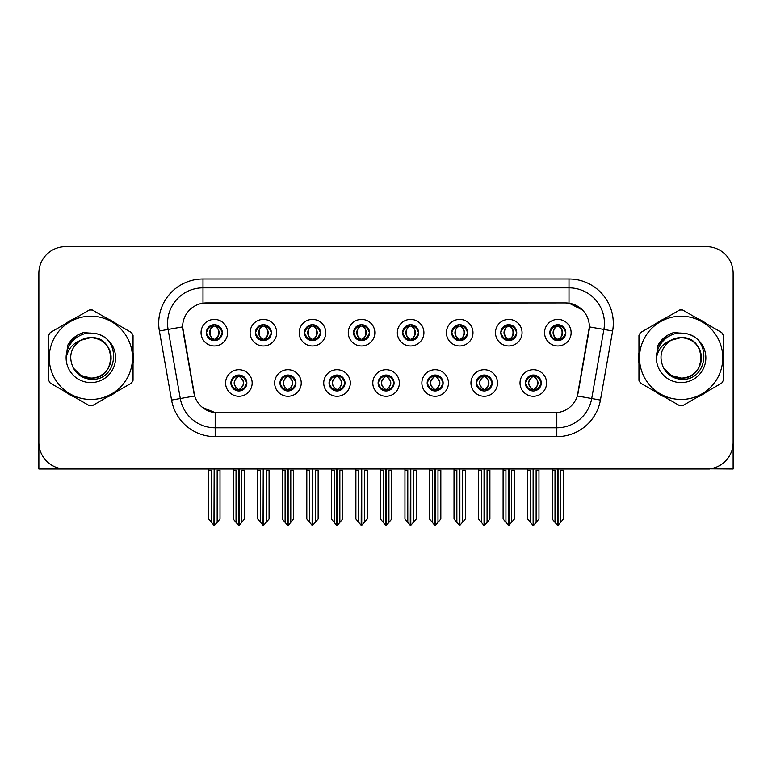 <?xml version="1.0" encoding="UTF-8"?>
<svg xmlns="http://www.w3.org/2000/svg" width="772" height="772" viewBox="0 0 772 772"><rect width="100%" height="100%" fill="white"/><g stroke="black" fill="none" stroke-linecap="round" stroke-linejoin="round"><path stroke-width="1.16" d="M206.365 332.674A7.971 7.971 0 0 0 214.336 340.645A7.971 7.971 0 0 0 222.307 332.674A7.971 7.971 0 0 0 214.336 324.703A7.971 7.971 0 0 0 206.365 332.674L206.442 332.674C208.093 337.132 210.158 339.275 212.647 339.111L212.107 340.327M201.048 332.674A13.288 13.288 0 0 0 214.336 345.962A13.288 13.288 0 0 0 227.624 332.674A13.288 13.288 0 0 0 214.336 319.386A13.288 13.288 0 0 0 201.048 332.674M329.046 382.989A7.971 7.971 0 0 0 337.017 390.96A7.971 7.971 0 0 0 344.988 382.989A7.971 7.971 0 0 0 337.017 375.018A7.971 7.971 0 0 0 329.046 382.989L329.123 382.989C330.628 387.283 332.703 389.426 335.328 389.426L336.274 389.426C331.005 385.132 331.005 380.837 336.274 376.543L335.328 376.543C332.751 376.495 330.677 378.637 329.123 382.989M323.729 382.989A13.288 13.288 0 0 0 337.017 396.277A13.288 13.288 0 0 0 350.305 382.989A13.288 13.288 0 0 0 337.017 369.701A13.288 13.288 0 0 0 323.729 382.989M279.975 382.989A7.971 7.971 0 0 0 287.946 390.96A7.971 7.971 0 0 0 295.917 382.989A7.971 7.971 0 0 0 287.946 375.018A7.971 7.971 0 0 0 279.975 382.989L280.043 382.989C281.558 387.283 283.633 389.426 286.258 389.426L287.203 389.426C281.934 385.132 281.934 380.837 287.203 376.543L286.258 376.543C283.671 376.495 281.606 378.637 280.043 382.989M274.658 382.989A13.288 13.288 0 0 0 287.946 396.277A13.288 13.288 0 0 0 301.234 382.989A13.288 13.288 0 0 0 287.946 369.701A13.288 13.288 0 0 0 274.658 382.989M476.256 382.989A7.971 7.971 0 0 0 484.237 390.96A7.971 7.971 0 0 0 492.208 382.989A7.971 7.971 0 0 0 484.237 375.018A7.971 7.971 0 0 0 476.256 382.989L476.334 382.989C477.849 387.283 479.914 389.426 482.548 389.426L483.494 389.426C478.215 385.132 478.215 380.837 483.494 376.543L482.548 376.543C479.962 376.495 477.887 378.637 476.334 382.989M470.949 382.989A13.288 13.288 0 0 0 484.237 396.277A13.288 13.288 0 0 0 497.515 382.989A13.288 13.288 0 0 0 484.237 369.701A13.288 13.288 0 0 0 470.949 382.989M402.656 332.674A7.971 7.971 0 0 0 410.627 340.645A7.971 7.971 0 0 0 418.598 332.674A7.971 7.971 0 0 0 410.627 324.703A7.971 7.971 0 0 0 402.656 332.674L402.723 332.674C404.374 337.132 406.448 339.275 408.938 339.111L408.398 340.327M397.339 332.674A13.288 13.288 0 0 0 410.627 345.962A13.288 13.288 0 0 0 423.915 332.674A13.288 13.288 0 0 0 410.627 319.386A13.288 13.288 0 0 0 397.339 332.674M500.796 332.674A7.971 7.971 0 0 0 508.767 340.645A7.971 7.971 0 0 0 516.738 332.674A7.971 7.971 0 0 0 508.767 324.703A7.971 7.971 0 0 0 500.796 332.674L500.874 332.674C502.524 337.132 504.589 339.275 507.079 339.111L506.538 340.327M495.479 332.674A13.288 13.288 0 0 0 508.767 345.962A13.288 13.288 0 0 0 522.055 332.674A13.288 13.288 0 0 0 508.767 319.386A13.288 13.288 0 0 0 495.479 332.674M230.905 382.989A7.971 7.971 0 0 0 238.876 390.96A7.971 7.971 0 0 0 246.847 382.989A7.971 7.971 0 0 0 238.876 375.018A7.971 7.971 0 0 0 230.905 382.989L230.973 382.989C232.488 387.283 234.553 389.426 237.187 389.426L238.133 389.426C232.855 385.132 232.855 380.837 238.133 376.543L237.187 376.543C234.601 376.495 232.536 378.637 230.973 382.989M225.588 382.989A13.288 13.288 0 0 0 238.876 396.277A13.288 13.288 0 0 0 252.164 382.989A13.288 13.288 0 0 0 238.876 369.701A13.288 13.288 0 0 0 225.588 382.989M353.576 332.674A7.971 7.971 0 0 0 361.557 340.645A7.971 7.971 0 0 0 369.527 332.674A7.971 7.971 0 0 0 361.557 324.703A7.971 7.971 0 0 0 353.576 332.674L353.653 332.674C355.303 337.132 357.378 339.275 359.868 339.111L359.327 340.327M348.268 332.674A13.288 13.288 0 0 0 361.557 345.962A13.288 13.288 0 0 0 374.835 332.674A13.288 13.288 0 0 0 361.557 319.386A13.288 13.288 0 0 0 348.268 332.674M255.435 332.674A7.971 7.971 0 0 0 263.406 340.645A7.971 7.971 0 0 0 271.377 332.674A7.971 7.971 0 0 0 263.406 324.703A7.971 7.971 0 0 0 255.435 332.674L255.513 332.674C257.163 337.132 259.228 339.275 261.718 339.111L261.177 340.327M250.118 332.674A13.288 13.288 0 0 0 263.406 345.962A13.288 13.288 0 0 0 276.694 332.674A13.288 13.288 0 0 0 263.406 319.386A13.288 13.288 0 0 0 250.118 332.674M304.506 332.674A7.971 7.971 0 0 0 312.477 340.645A7.971 7.971 0 0 0 320.457 332.674A7.971 7.971 0 0 0 312.477 324.703A7.971 7.971 0 0 0 304.506 332.674L304.583 332.674C306.233 337.132 308.308 339.275 310.798 339.111L310.248 340.327M299.198 332.674A13.288 13.288 0 0 0 312.477 345.962A13.288 13.288 0 0 0 325.765 332.674A13.288 13.288 0 0 0 312.477 319.386A13.288 13.288 0 0 0 299.198 332.674M427.186 382.989A7.971 7.971 0 0 0 435.157 390.96A7.971 7.971 0 0 0 443.128 382.989A7.971 7.971 0 0 0 435.157 375.018A7.971 7.971 0 0 0 427.186 382.989L427.263 382.989C428.769 387.283 430.844 389.426 433.478 389.426L434.424 389.426C429.145 385.132 429.145 380.837 434.424 376.543L433.478 376.543C430.892 376.495 428.817 378.637 427.263 382.989M421.869 382.989A13.288 13.288 0 0 0 435.157 396.277A13.288 13.288 0 0 0 448.445 382.989A13.288 13.288 0 0 0 435.157 369.701A13.288 13.288 0 0 0 421.869 382.989M378.116 382.989A7.971 7.971 0 0 0 386.087 390.96A7.971 7.971 0 0 0 394.058 382.989A7.971 7.971 0 0 0 386.087 375.018A7.971 7.971 0 0 0 378.116 382.989L378.193 382.989C379.699 387.283 381.773 389.426 384.408 389.426L385.344 389.426C380.075 385.132 380.075 380.837 385.344 376.543L384.408 376.543C381.822 376.495 379.747 378.637 378.193 382.989M372.799 382.989A13.288 13.288 0 0 0 386.087 396.277A13.288 13.288 0 0 0 399.375 382.989A13.288 13.288 0 0 0 386.087 369.701A13.288 13.288 0 0 0 372.799 382.989M549.867 332.674A7.971 7.971 0 0 0 557.838 340.645A7.971 7.971 0 0 0 565.808 332.674A7.971 7.971 0 0 0 557.838 324.703A7.971 7.971 0 0 0 549.867 332.674L549.944 332.674C551.594 337.132 553.659 339.275 556.149 339.111L555.608 340.327M544.549 332.674A13.288 13.288 0 0 0 557.838 345.962A13.288 13.288 0 0 0 571.126 332.674A13.288 13.288 0 0 0 557.838 319.386A13.288 13.288 0 0 0 544.549 332.674M451.726 332.674A7.971 7.971 0 0 0 459.697 340.645A7.971 7.971 0 0 0 467.668 332.674A7.971 7.971 0 0 0 459.697 324.703A7.971 7.971 0 0 0 451.726 332.674L451.803 332.674C453.453 337.132 455.519 339.275 458.008 339.111L457.468 340.327M446.409 332.674A13.288 13.288 0 0 0 459.697 345.962A13.288 13.288 0 0 0 472.985 332.674A13.288 13.288 0 0 0 459.697 319.386A13.288 13.288 0 0 0 446.409 332.674M525.336 382.989A7.971 7.971 0 0 0 533.307 390.96A7.971 7.971 0 0 0 541.278 382.989A7.971 7.971 0 0 0 533.307 375.018A7.971 7.971 0 0 0 525.336 382.989L525.404 382.989C526.919 387.283 528.984 389.426 531.618 389.426L532.564 389.426C527.286 385.132 527.286 380.837 532.564 376.543L531.618 376.543C529.032 376.495 526.967 378.637 525.404 382.989M520.019 382.989A13.288 13.288 0 0 0 533.307 396.277A13.288 13.288 0 0 0 546.595 382.989A13.288 13.288 0 0 0 533.307 369.701A13.288 13.288 0 0 0 520.019 382.989M182.626 326.826A23.913 23.913 0 0 0 182.993 330.985L193.926 392.987A23.913 23.913 0 0 0 217.472 412.75L554.528 412.75A23.913 23.913 0 0 0 578.074 392.987L589.007 330.985A23.913 23.913 0 0 0 565.461 302.913L206.539 302.913A23.913 23.913 0 0 0 182.626 326.826L182.887 323.285M709.487 468.836L733.13 469L733.13 273.24A26.576 26.576 0 0 0 706.563 246.664L65.437 246.664A26.576 26.576 0 0 0 38.87 273.24L38.87 469L119.206 469M652.794 469L709.487 469M48.675 352.524A42.518 42.518 0 0 0 48.675 363.139M65.176 391.713A42.518 42.518 0 0 0 74.363 397.02M107.356 397.02A42.518 42.518 0 0 0 116.543 391.713M133.045 363.139A42.518 42.518 0 0 0 133.045 352.524M638.955 352.524A42.518 42.518 0 0 0 638.955 363.139M655.457 391.713A42.518 42.518 0 0 0 664.644 397.02M697.637 397.02A42.518 42.518 0 0 0 706.824 391.713M723.325 363.139A42.518 42.518 0 0 0 723.325 352.524M202.997 279.001L569.003 279.001A44.284 44.284 0 0 1 612.621 330.976L600.433 400.07A44.284 44.284 0 0 1 556.815 436.662L215.185 436.662A44.284 44.284 0 0 1 171.567 400.07L159.379 330.976A44.284 44.284 0 0 1 202.997 279.001L202.997 287.86L569.003 287.86A35.435 35.435 0 0 1 603.897 329.441L591.709 398.526A35.435 35.435 0 0 1 556.815 427.804L215.185 427.804A35.435 35.435 0 0 1 180.291 398.526L168.103 329.441A35.435 35.435 0 0 1 202.997 287.86L202.997 303.174L565.461 302.913L569.003 303.174L582.368 309.919M554.528 412.75L217.472 412.75M215.185 436.662L215.185 412.644L202.418 407.413M612.621 330.976L589.374 326.884L577.34 395.997L600.433 400.07M171.567 400.07L194.66 395.997L182.626 326.884L168.103 329.441A35.435 35.435 0 0 1 167.572 323.285M578.074 392.987L577.929 393.739M194.071 393.739L193.926 392.987M116.543 323.95A42.518 42.518 0 0 0 107.356 318.643M74.363 318.643A42.518 42.518 0 0 0 65.176 323.95M706.824 323.95A42.518 42.518 0 0 0 697.637 318.643M664.644 318.643A42.518 42.518 0 0 0 655.457 323.95M706.563 246.664L65.437 246.664M38.87 273.24L38.87 442.424A26.576 26.576 0 0 0 65.437 469L706.563 469A26.576 26.576 0 0 0 733.13 442.424L733.13 273.24M534.678 390.844L534.041 389.426L534.986 389.426C537.573 389.484 539.647 387.332 541.201 382.98C539.686 378.685 537.611 376.543 534.986 376.543L535.527 375.337M534.678 375.134L534.041 376.543L534.986 376.543M532.825 389.426L532.159 390.873L532.834 389.426C527.228 385.132 527.228 380.837 532.834 376.543L532.159 375.095L532.834 376.543C527.411 380.837 527.411 385.132 532.825 389.426M532.564 376.543L531.937 375.134M534.041 376.543C539.319 380.837 539.319 385.132 534.041 389.426L533.78 389.426C539.194 385.132 539.194 380.837 533.78 376.543L534.446 375.095M534.041 389.426L534.446 390.873M527.633 469L527.633 470.235L530.47 470.235L530.47 522.383L532.941 525.336L533.664 525.336L538.972 519.006L538.972 470.235L536.135 470.235L536.135 522.383M533.481 469L533.481 525.336M533.124 525.336L533.124 469M527.633 470.235L527.633 519.006L530.47 522.383M552.173 469L552.173 470.235L555.01 470.235L555.01 522.383L557.481 525.336L557.664 469M558.021 469L558.021 525.336L563.512 519.006L563.512 470.235L560.675 470.235L560.675 522.383M552.173 470.235L552.173 519.006L555.01 522.383M556.467 340.529L557.094 339.111L556.149 339.111M556.467 324.819L557.094 326.238L556.149 326.238C553.582 326.189 551.517 328.341 549.944 332.674M565.808 332.674L565.741 332.674C564.207 328.389 562.132 326.247 559.526 326.238L558.581 326.238C561.119 327.589 562.45 329.74 562.605 332.674C562.45 335.617 561.119 337.76 558.581 339.111L559.526 339.111L560.067 340.327M565.741 332.674C564.139 337.046 562.074 339.197 559.526 339.111M557.094 339.111L557.355 339.111C554.759 337.76 553.389 335.617 553.234 332.674C553.389 329.74 554.759 327.589 557.355 326.238L556.699 324.79L557.365 326.238C552.414 326.402 552.26 338.29 557.365 339.111L556.699 340.568L557.094 339.111C554.566 337.76 553.225 335.617 553.08 332.674C553.225 329.74 554.566 327.589 557.094 326.238M558.32 326.238L558.32 326.238C563.261 326.402 563.425 338.29 558.31 339.111L558.976 340.568L558.32 339.111C560.916 337.76 562.296 335.617 562.45 332.674C562.296 329.74 560.916 327.589 558.32 326.238L558.986 324.79L558.31 326.238M485.607 390.844L484.97 389.426L485.916 389.426C488.502 389.484 490.577 387.332 492.131 382.98C490.616 378.685 488.541 376.543 485.916 376.543L486.457 375.337M485.607 375.134L484.97 376.543L485.916 376.543M483.755 389.426L483.089 390.873L483.764 389.426C478.157 385.132 478.157 380.837 483.764 376.543L483.089 375.095L483.764 376.543C478.341 380.837 478.341 385.132 483.755 389.426M483.494 376.543L482.857 375.134M484.97 376.543C490.249 380.837 490.249 385.132 484.97 389.426L484.71 389.426C490.123 385.132 490.123 380.837 484.71 376.543L485.376 375.095M484.97 389.426L485.376 390.873M478.563 469L478.563 470.235L481.4 470.235L481.4 522.383L483.87 525.336L484.594 525.336L489.902 519.006L489.902 470.235L487.064 470.235L487.064 522.383M484.411 469L484.411 525.336M484.054 525.336L484.054 469M478.563 470.235L478.563 519.006L481.4 522.383M436.527 390.844L435.9 389.426L436.846 389.426C439.432 389.484 441.497 387.332 443.06 382.98C441.536 378.685 439.471 376.543 436.846 376.543L437.386 375.337M436.527 375.134L435.9 376.543L436.846 376.543M434.684 389.426L434.018 390.873L434.684 389.426C429.087 385.132 429.087 380.837 434.684 376.543L434.018 375.095L434.684 376.543C429.271 380.837 429.271 385.132 434.684 389.426M434.424 376.543L433.787 375.134M435.9 376.543C441.179 380.837 441.179 385.132 435.9 389.426L435.64 389.426C441.053 385.132 441.053 380.837 435.64 376.543L436.305 375.095M435.9 389.426L436.305 390.873M429.493 469L429.493 470.235L432.33 470.235L432.33 522.383L434.8 525.336L435.524 525.336L440.831 519.006L440.831 470.235L437.994 470.235L437.994 522.383M435.34 469L435.34 525.336M434.983 525.336L434.983 469M429.493 470.235L429.493 519.006L432.33 522.383M387.457 390.844L386.83 389.426L387.776 389.426C390.362 389.484 392.427 387.332 393.99 382.98C392.465 378.685 390.4 376.543 387.776 376.543L388.316 375.337M387.457 375.134L386.83 376.543L387.776 376.543M385.614 389.426L384.948 390.873L385.614 389.426C380.007 385.132 380.007 380.837 385.614 376.543L384.948 375.095L385.614 376.543C380.2 380.837 380.2 385.132 385.614 389.426M385.344 376.543L384.717 375.134M386.83 376.543C392.108 380.837 392.108 385.132 386.83 389.426L386.569 389.426C391.983 385.132 391.983 380.837 386.569 376.543L387.235 375.095M386.83 389.426L387.235 390.873M380.422 469L380.422 470.235L383.25 470.235L383.25 522.383L385.73 525.336L386.454 525.336L391.761 519.006L391.761 470.235L388.924 470.235L388.924 522.383M386.27 469L386.27 525.336M385.913 525.336L385.913 469M380.422 470.235L380.422 519.006L383.25 522.383M503.103 469L503.103 470.235L505.93 470.235L505.93 522.383L508.401 525.336L508.594 469M508.941 469L508.941 525.336L514.442 519.006L514.442 470.235L511.604 470.235L511.604 522.383M503.103 470.235L503.103 519.006L505.93 522.383M507.397 340.529L508.024 339.111L507.079 339.111M507.397 324.819L508.024 326.238L507.079 326.238C504.512 326.189 502.447 328.341 500.874 332.674M516.738 332.674L516.671 332.674C515.127 328.389 513.062 326.247 510.456 326.238L509.51 326.238C512.039 327.589 513.38 329.74 513.534 332.674C513.38 335.617 512.039 337.76 509.51 339.111L510.456 339.111L510.996 340.327M516.671 332.674C515.069 337.046 513.004 339.197 510.456 339.111M508.024 339.111L508.285 339.111C505.689 337.76 504.319 335.617 504.164 332.674C504.319 329.74 505.689 327.589 508.285 326.238L507.619 324.79L508.294 326.238C503.344 326.402 503.19 338.29 508.294 339.111L507.629 340.568L508.024 339.111C505.496 337.76 504.155 335.617 504 332.674C504.155 329.74 505.496 327.589 508.024 326.238M509.25 326.238L509.25 326.238C514.191 326.402 514.345 338.29 509.24 339.111L509.906 340.568L509.25 339.111C511.846 337.76 513.226 335.617 513.37 332.674C513.226 329.74 511.846 327.589 509.25 326.238L509.916 324.79L509.24 326.238M454.023 469L454.023 470.235L456.86 470.235L456.86 522.383L459.33 525.336L459.523 469M459.871 469L459.871 525.336L465.362 519.006L465.362 470.235L462.534 470.235L462.534 522.383M454.023 470.235L454.023 519.006L456.86 522.383M458.327 340.529L458.954 339.111L458.008 339.111M458.327 324.819L458.954 326.238L458.008 326.238C455.441 326.189 453.376 328.341 451.803 332.674M467.668 332.674L467.591 332.674C466.056 328.389 463.991 326.247 461.386 326.238L460.44 326.238C462.968 327.589 464.31 329.74 464.464 332.674C464.31 335.617 462.968 337.76 460.44 339.111L461.386 339.111L461.926 340.327M467.591 332.674C465.998 337.046 463.924 339.197 461.386 339.111M458.954 339.111L459.215 339.111C456.619 337.76 455.239 335.617 455.094 332.674C455.239 329.74 456.619 327.589 459.215 326.238L458.549 324.79L459.224 326.238C454.274 326.402 454.119 338.29 459.224 339.111L458.558 340.568L458.954 339.111C456.426 337.76 455.084 335.617 454.93 332.674C455.084 329.74 456.426 327.589 458.954 326.238M460.18 326.238L460.18 326.238C465.12 326.402 465.275 338.29 460.17 339.111L460.836 340.568L460.18 339.111C462.775 337.76 464.146 335.617 464.3 332.674C464.146 329.74 462.775 327.589 460.18 326.238L460.845 324.79L460.17 326.238M404.953 469L404.953 470.235L407.79 470.235L407.79 522.383L410.26 525.336L410.443 469M410.8 469L410.8 525.336L416.291 519.006L416.291 470.235L413.454 470.235L413.454 522.383M404.953 470.235L404.953 519.006L407.79 522.383M409.247 340.529L409.884 339.111L408.938 339.111M409.247 324.819L409.884 326.238L408.938 326.238C406.371 326.189 404.296 328.341 402.723 332.674M418.598 332.674L418.52 332.674C416.986 328.389 414.921 326.247 412.316 326.238L411.37 326.238C413.898 327.589 415.24 329.74 415.384 332.674C415.24 335.617 413.898 337.76 411.37 339.111L412.316 339.111L412.856 340.327M418.52 332.674C416.928 337.046 414.853 339.197 412.316 339.111M409.884 339.111L410.144 339.111C407.548 337.76 406.168 335.617 406.014 332.674C406.168 329.74 407.548 327.589 410.144 326.238L409.478 324.79L410.154 326.238C405.203 326.402 405.039 338.29 410.154 339.111L409.488 340.568L409.884 339.111C407.346 337.76 406.014 335.617 405.86 332.674C406.014 329.74 407.346 327.589 409.884 326.238M411.109 326.238L411.109 326.238C416.05 326.402 416.204 338.29 411.1 339.111L411.765 340.568L411.109 339.111C413.705 337.76 415.075 335.617 415.23 332.674C415.075 329.74 413.705 327.589 411.109 326.238L411.765 324.79L411.1 326.238M355.882 469L355.882 470.235L358.719 470.235L358.719 522.383L361.19 525.336L361.373 469M361.73 469L361.73 525.336L367.221 519.006L367.221 470.235L364.384 470.235L364.384 522.383M355.882 470.235L355.882 519.006L358.719 522.383M360.177 340.529L360.813 339.111L359.868 339.111M360.177 324.819L360.813 326.238L359.868 326.238C357.301 326.189 355.226 328.341 353.653 332.674M369.527 332.674L369.45 332.674C367.916 328.389 365.841 326.247 363.236 326.238L362.3 326.238C364.828 327.589 366.169 329.74 366.314 332.674C366.169 335.617 364.828 337.76 362.3 339.111L363.236 339.111L363.786 340.327M369.45 332.674C367.858 337.046 365.783 339.197 363.236 339.111M360.813 339.111L361.074 339.111C358.478 337.76 357.098 335.617 356.944 332.674C357.098 329.74 358.478 327.589 361.074 326.238C356.124 326.402 355.969 338.29 361.074 339.111L360.813 339.111C358.276 337.76 356.934 335.617 356.789 332.674C356.934 329.74 358.276 327.589 360.813 326.238L360.813 326.238M362.039 326.238L362.039 326.238C366.98 326.402 367.134 338.29 362.029 339.111L362.695 340.568L362.039 339.111C364.635 337.76 366.005 335.617 366.16 332.674C366.005 329.74 364.635 327.589 362.039 326.238L362.695 324.79L362.029 326.238M38.87 414.525L38.87 405.667M38.87 398.555A17.717 17.717 0 0 0 38.6 398.574L38.6 325.948A17.717 17.717 0 0 1 38.87 322.889M733.13 405.667L733.13 414.525M733.13 322.889A17.717 17.717 0 0 1 733.4 325.948L733.4 398.574A17.717 17.717 0 0 0 733.13 398.555M111.1 357.108A20.246 20.246 0 0 0 80.732 340.298C70.802 347.361 68.274 356.471 73.147 367.636L73.417 368.119A20.246 20.246 0 0 0 90.864 378.077C116.987 379.341 116.987 336.322 90.864 337.586L80.732 340.298L90.864 337.586C116.987 336.322 116.987 379.341 90.864 378.077A20.246 20.246 0 0 0 111.11 357.832C109.904 345.528 103.159 338.783 90.864 337.586C116.987 336.322 116.987 379.341 90.864 378.077C116.987 379.341 116.987 336.322 90.864 337.586C116.987 336.322 116.987 379.341 90.864 378.077C116.987 379.341 116.987 336.322 90.864 337.586C116.987 336.322 116.987 379.341 90.864 378.077L80.732 375.366L73.417 368.119L80.732 375.366L90.864 378.077L80.732 375.366L73.417 368.119L80.732 375.366L90.864 378.077L80.732 375.366L73.417 368.119L80.732 375.366L90.864 378.077L80.732 375.366L73.417 368.119C77.296 374.951 83.106 378.666 90.864 379.264C117.942 381.532 122.169 338.368 96.056 333.639L83.501 332.549C76.505 334.701 71.227 338.966 67.675 345.345L66.122 358.372A24.752 24.752 0 0 0 90.864 382.584A24.752 24.752 0 0 0 96.056 333.639M90.864 399.462A41.63 41.63 0 0 0 132.495 357.832A41.63 41.63 0 0 0 90.864 316.202A41.63 41.63 0 0 0 49.225 357.832A41.63 41.63 0 0 0 90.864 399.462M90.864 405.667A47.835 47.835 0 0 0 92.428 405.638L131.481 383.095A47.835 47.835 0 0 0 133.045 380.374L133.045 335.289A47.835 47.835 0 0 0 131.481 332.568L92.428 310.026A47.835 47.835 0 0 0 89.291 310.026L50.248 332.568A47.835 47.835 0 0 0 48.675 335.289L48.675 380.374A47.835 47.835 0 0 0 50.248 383.095L89.291 405.638A47.835 47.835 0 0 0 90.864 405.667M66.112 357.832C65.948 343.791 78.696 332.404 90.864 333.079M66.122 358.372C67.55 349.648 72.423 343.627 80.732 340.298M67.675 345.345L77.692 335.019L83.347 332.587L77.692 335.019L67.704 345.296L77.692 335.019L83.347 332.587L77.692 335.019L67.675 345.345L77.692 335.019L83.501 332.549L77.692 335.019L74.392 337.277L77.692 335.019L83.501 332.549L77.692 335.019L74.392 337.277L77.692 335.019L83.501 332.549L77.692 335.019L74.392 337.277L77.692 335.019L83.501 332.549L77.692 335.019L74.392 337.277M83.347 332.587L77.692 335.019L67.704 345.296L77.692 335.019L83.347 332.587L77.692 335.019L67.704 345.296M701.372 357.108A20.246 20.246 0 0 0 671.003 340.298C661.083 347.361 658.555 356.471 663.418 367.636L663.698 368.119A20.246 20.246 0 0 0 681.136 378.077C707.258 379.341 707.258 336.322 681.136 337.586L671.003 340.298L681.136 337.586C707.258 336.322 707.258 379.341 681.136 378.077A20.246 20.246 0 0 0 701.391 357.832C700.185 345.528 693.439 338.783 681.136 337.586C707.258 336.322 707.258 379.341 681.136 378.077C707.258 379.341 707.258 336.322 681.136 337.586C707.258 336.322 707.258 379.341 681.136 378.077C707.258 379.341 707.258 336.322 681.136 337.586C707.258 336.322 707.258 379.341 681.136 378.077L671.013 375.366L663.698 368.119L671.013 375.366L681.136 378.077L671.013 375.366L663.698 368.119L671.013 375.366L681.136 378.077L671.013 375.366L663.698 368.119L671.013 375.366L681.136 378.077L671.013 375.366L663.698 368.119C667.577 374.951 673.387 378.666 681.136 379.264C708.213 381.532 712.44 338.368 686.337 333.639L673.782 332.549C666.786 334.701 661.507 338.966 657.956 345.345L656.393 358.372A24.752 24.752 0 0 0 681.136 382.584A24.752 24.752 0 0 0 686.337 333.639M681.136 399.462A41.63 41.63 0 0 0 722.775 357.832A41.63 41.63 0 0 0 681.136 316.202A41.63 41.63 0 0 0 639.505 357.832A41.63 41.63 0 0 0 681.136 399.462M681.136 405.667A47.835 47.835 0 0 0 682.709 405.638L721.752 383.095A47.835 47.835 0 0 0 723.325 380.374L723.325 335.289A47.835 47.835 0 0 0 721.752 332.568L682.709 310.026A47.835 47.835 0 0 0 679.572 310.026L640.519 332.568A47.835 47.835 0 0 0 638.955 335.289L638.955 380.374A47.835 47.835 0 0 0 640.519 383.095L679.572 405.638A47.835 47.835 0 0 0 681.136 405.667M656.393 357.832C656.229 343.791 668.967 332.404 681.145 333.079M656.393 358.372C657.831 349.648 662.694 343.627 671.003 340.298M673.628 332.587L667.973 335.019L657.976 345.296L667.973 335.019L673.628 332.587L667.973 335.019L657.976 345.296L667.973 335.019L673.628 332.587L667.973 335.019L657.976 345.296L667.973 335.019L673.628 332.587L667.973 335.019L657.956 345.345L667.973 335.019L673.782 332.549L667.973 335.019L664.673 337.277L667.973 335.019L673.782 332.549L667.973 335.019L664.673 337.277L667.973 335.019L673.782 332.549L667.973 335.019L664.673 337.277L667.973 335.019L673.782 332.549L667.973 335.019L664.673 337.277M338.387 390.844L337.76 389.426L338.705 389.426C341.292 389.484 343.357 387.332 344.92 382.98C343.395 378.685 341.32 376.543 338.705 376.543L339.246 375.337M338.387 375.134L337.76 376.543L338.705 376.543M336.534 389.426L335.878 390.873L336.544 389.426C330.937 385.132 330.937 380.837 336.544 376.543L335.878 375.095L336.544 376.543C331.13 380.837 331.13 385.132 336.534 389.426M336.274 376.543L335.646 375.134M337.76 376.543L338.155 375.095L337.76 376.543C343.029 380.837 343.029 385.132 337.76 389.426L338.155 390.873L337.489 389.426C342.903 385.132 342.903 380.837 337.499 376.543C343.096 380.837 343.096 385.132 337.489 389.426L337.76 389.426M331.352 469L331.352 470.235L334.18 470.235L334.18 522.383L336.65 525.336L337.383 525.336L342.681 519.006L342.681 470.235L339.854 470.235L339.854 522.383M337.19 469L337.19 525.336M336.843 525.336L336.843 469M331.352 470.235L331.352 519.006L334.18 522.383M289.317 390.844L288.689 389.426L289.625 389.426C292.212 389.484 294.286 387.332 295.84 382.98C294.325 378.685 292.25 376.543 289.625 376.543L290.175 375.337M289.317 375.134L288.689 376.543L289.625 376.543M287.464 389.426L286.798 390.873L287.473 389.426C281.867 385.132 281.867 380.837 287.473 376.543L286.798 375.095L287.473 376.543C282.05 380.837 282.05 385.132 287.464 389.426M287.203 376.543L286.576 375.134M288.689 376.543L289.085 375.095L288.689 376.543C293.958 380.837 293.958 385.132 288.689 389.426L289.085 390.873L288.419 389.426C293.833 385.132 293.833 380.837 288.429 376.543C294.026 380.837 294.026 385.132 288.419 389.426L288.689 389.426M282.272 469L282.272 470.235L285.109 470.235L285.109 522.383L287.58 525.336L288.303 525.336L293.611 519.006L293.611 470.235L290.783 470.235L290.783 522.383M288.12 469L288.12 525.336M287.763 525.336L287.763 469M282.272 470.235L282.272 519.006L285.109 522.383M240.246 390.844L239.609 389.426L240.555 389.426C243.141 389.484 245.216 387.332 246.77 382.98C245.255 378.685 243.18 376.543 240.555 376.543L241.096 375.337M240.246 375.134L239.609 376.543L240.555 376.543M238.394 389.426L237.728 390.873L238.403 389.426C232.797 385.132 232.797 380.837 238.403 376.543L237.728 375.095L238.403 376.543C232.98 380.837 232.98 385.132 238.394 389.426M238.133 376.543L237.506 375.134M239.609 376.543L240.015 375.095L239.609 376.543C244.888 380.837 244.888 385.132 239.609 389.426L240.015 390.873L239.349 389.426C244.763 385.132 244.763 380.837 239.349 376.543C244.956 380.837 244.956 385.132 239.349 389.426L239.609 389.426M233.202 469L233.202 470.235L236.039 470.235L236.039 522.383L238.509 525.336L239.233 525.336L244.541 519.006L244.541 470.235L241.704 470.235L241.704 522.383M239.05 469L239.05 525.336M238.693 525.336L238.693 469M233.202 470.235L233.202 519.006L236.039 522.383M306.812 469L306.812 470.235L309.649 470.235L309.649 522.383L312.12 525.336L312.303 469M312.66 469L312.66 525.336L318.151 519.006L318.151 470.235L315.314 470.235L315.314 522.383M306.812 470.235L306.812 519.006L309.649 522.383M311.106 340.529L311.734 339.111L310.798 339.111M311.106 324.819L311.734 326.238L310.798 326.238C308.231 326.189 306.156 328.341 304.583 332.674M320.457 332.674L320.38 332.674C318.846 328.389 316.771 326.247 314.165 326.238L313.229 326.238C315.758 327.589 317.099 329.74 317.244 332.674C317.099 335.617 315.758 337.76 313.229 339.111L314.165 339.111L314.706 340.327M320.38 332.674C318.778 337.046 316.713 339.197 314.165 339.111M311.734 339.111L312.004 339.111C309.398 337.76 308.028 335.617 307.874 332.674C308.028 329.74 309.398 327.589 312.004 326.238C307.053 326.402 306.899 338.29 312.004 339.111L311.734 339.111C309.205 337.76 307.864 335.617 307.719 332.674C307.864 329.74 309.205 327.589 311.734 326.238L311.734 326.238M312.959 326.238L312.959 326.238C317.91 326.402 318.064 338.29 312.959 339.111L313.615 340.568L312.959 339.111C315.555 337.76 316.935 335.617 317.089 332.674C316.935 329.74 315.555 327.589 312.959 326.238L313.625 324.79L312.959 326.238M257.742 469L257.742 470.235L260.579 470.235L260.579 522.383L263.049 525.336L263.233 469M263.59 469L263.59 525.336L269.081 519.006L269.081 470.235L266.243 470.235L266.243 522.383M257.742 470.235L257.742 519.006L260.579 522.383M262.036 340.529L262.663 339.111L261.718 339.111M262.036 324.819L262.663 326.238L261.718 326.238C259.151 326.189 257.086 328.341 255.513 332.674M271.377 332.674L271.31 332.674C269.775 328.389 267.701 326.247 265.095 326.238L264.149 326.238C266.687 327.589 268.019 329.74 268.173 332.674C268.019 335.617 266.687 337.76 264.149 339.111L265.095 339.111L265.636 340.327M271.31 332.674C269.708 337.046 267.643 339.197 265.095 339.111M262.663 339.111L262.924 339.111C260.328 337.76 258.958 335.617 258.803 332.674C258.958 329.74 260.328 327.589 262.924 326.238C257.983 326.402 257.829 338.29 262.934 339.111L262.663 339.111C260.135 337.76 258.794 335.617 258.649 332.674C258.794 329.74 260.135 327.589 262.663 326.238L262.663 326.238M263.889 326.238L263.889 326.238C268.83 326.402 268.994 338.29 263.879 339.111L264.545 340.568L263.889 339.111C266.485 337.76 267.865 335.617 268.019 332.674C267.865 329.74 266.485 327.589 263.889 326.238L264.555 324.79L263.879 326.238M208.672 469L208.672 470.235L211.499 470.235L211.499 522.383L213.969 525.336L214.162 469M214.51 469L214.51 525.336L220.01 519.006L220.01 470.235L217.173 470.235L217.173 522.383M208.672 470.235L208.672 519.006L211.499 522.383M212.966 340.529L213.593 339.111L212.647 339.111M212.966 324.819L213.593 326.238L212.647 326.238C210.08 326.189 208.015 328.341 206.442 332.674M222.307 332.674L222.239 332.674C220.695 328.389 218.63 326.247 216.025 326.238L215.079 326.238C217.607 327.589 218.949 329.74 219.103 332.674C218.949 335.617 217.607 337.76 215.079 339.111L216.025 339.111L216.565 340.327M222.239 332.674C220.638 337.046 218.572 339.197 216.025 339.111M213.593 339.111L213.854 339.111C211.258 337.76 209.887 335.617 209.733 332.674C209.887 329.74 211.258 327.589 213.854 326.238C208.913 326.402 208.758 338.29 213.863 339.111L213.593 339.111C211.065 337.76 209.723 335.617 209.579 332.674C209.723 329.74 211.065 327.589 213.593 326.238L213.593 326.238M214.819 326.238L214.819 326.238C219.759 326.402 219.923 338.29 214.809 339.111L215.475 340.568L214.819 339.111C217.415 337.76 218.794 335.617 218.939 332.674C218.794 329.74 217.415 327.589 214.819 326.238L215.484 324.79L214.809 326.238M569.003 279.001L569.003 303.174M556.815 412.644L556.815 436.662M159.379 330.976L168.103 329.441M531.618 389.426L531.078 390.642M531.937 390.844L532.564 389.426M531.618 376.543L531.078 375.337M534.986 389.426L535.527 390.642M556.149 326.238L555.608 325.022M559.526 326.238L560.067 325.022M559.217 324.819L558.581 326.238M559.217 340.529L558.581 339.111M482.548 389.426L482.008 390.642M482.857 390.844L483.494 389.426M482.548 376.543L482.008 375.337M485.916 389.426L486.457 390.642M433.478 389.426L432.938 390.642M433.787 390.844L434.424 389.426M433.478 376.543L432.938 375.337M436.846 389.426L437.386 390.642M384.408 389.426L383.858 390.642M384.717 390.844L385.344 389.426M384.408 376.543L383.858 375.337M387.776 389.426L388.316 390.642M507.079 326.238L506.538 325.022M510.456 326.238L510.996 325.022M510.138 324.819L509.51 326.238M510.138 340.529L509.51 339.111M458.008 326.238L457.468 325.022M461.386 326.238L461.926 325.022M461.067 324.819L460.44 326.238M461.067 340.529L460.44 339.111M408.938 326.238L408.398 325.022M412.316 326.238L412.856 325.022M411.997 324.819L411.37 326.238M411.997 340.529L411.37 339.111M359.868 326.238L359.327 325.022M363.236 326.238L363.786 325.022M362.927 324.819L362.3 326.238M362.927 340.529L362.3 339.111M360.408 340.568L361.074 339.111L360.418 340.568M360.408 324.79L361.074 326.238L360.418 324.79M335.328 389.426L334.787 390.642M335.646 390.844L336.274 389.426M335.328 376.543L334.787 375.337M338.705 389.426L339.246 390.642M286.258 389.426L285.717 390.642M286.576 390.844L287.203 389.426M286.258 376.543L285.717 375.337M289.625 389.426L290.175 390.642M237.187 389.426L236.647 390.642M237.506 390.844L238.133 389.426M237.187 376.543L236.647 375.337M240.555 389.426L241.096 390.642M310.798 326.238L310.248 325.022M314.165 326.238L314.706 325.022M313.857 324.819L313.229 326.238M313.857 340.529L313.229 339.111M311.338 340.568L312.004 339.111L311.338 340.568M311.338 324.79L312.004 326.238L311.338 324.79M261.718 326.238L261.177 325.022M265.095 326.238L265.636 325.022M264.786 324.819L264.149 326.238M264.786 340.529L264.149 339.111M262.268 340.568L262.924 339.111L262.268 340.568M262.268 324.79L262.924 326.238L262.268 324.79M212.647 326.238L212.107 325.022M216.025 326.238L216.565 325.022M215.706 324.819L215.079 326.238M215.706 340.529L215.079 339.111M213.188 340.568L213.854 339.111L213.197 340.568M213.188 324.79L213.854 326.238L213.197 324.79M534.436 375.095L533.78 376.543C539.377 380.837 539.377 385.132 533.78 389.426L534.436 390.883M485.366 375.095L484.7 376.543C490.307 380.837 490.307 385.132 484.7 389.426L485.366 390.883M436.296 375.095L435.63 376.543C441.237 380.837 441.237 385.132 435.63 389.426L436.296 390.883M387.226 375.095L386.56 376.543C392.166 380.837 392.166 385.132 386.56 389.426L387.226 390.883"/></g></svg>
